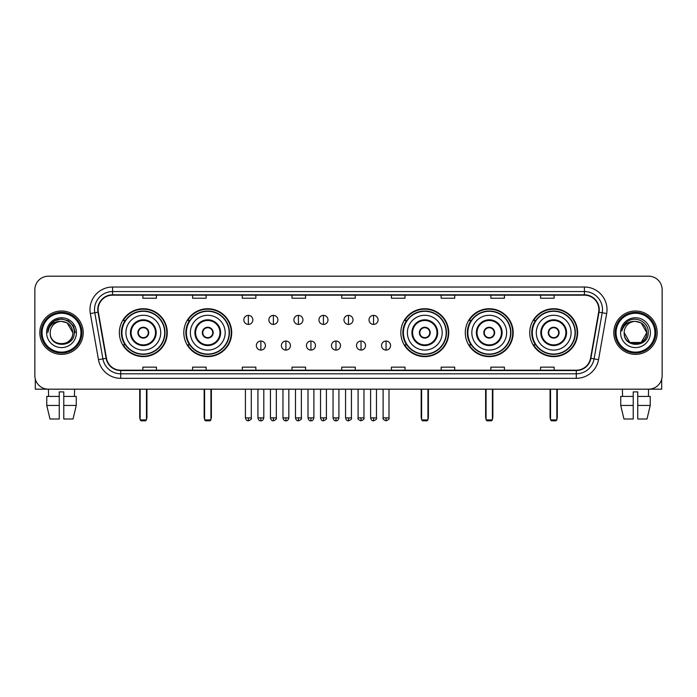 <?xml version="1.0" encoding="UTF-8"?>
<svg xmlns="http://www.w3.org/2000/svg" width="697" height="697" viewBox="0 0 697 697"><rect width="100%" height="100%" fill="white"/><g stroke="black" fill="none" stroke-linecap="round" stroke-linejoin="round"><path stroke-width="1.05" d="M529.729 332.678A23.951 23.951 0 0 0 553.679 356.637A23.951 23.951 0 0 0 577.639 332.678A23.951 23.951 0 0 0 553.679 308.727A23.951 23.951 0 0 0 529.729 332.678M465.282 332.678A23.951 23.951 0 0 0 489.233 356.637A23.951 23.951 0 0 0 513.192 332.678A23.951 23.951 0 0 0 489.233 308.727A23.951 23.951 0 0 0 465.282 332.678M400.836 332.678A23.951 23.951 0 0 0 424.787 356.637A23.951 23.951 0 0 0 448.737 332.678A23.951 23.951 0 0 0 424.787 308.727A23.951 23.951 0 0 0 400.836 332.678M183.808 332.678A23.951 23.951 0 0 0 207.767 356.637A23.951 23.951 0 0 0 231.718 332.678A23.951 23.951 0 0 0 207.767 308.727A23.951 23.951 0 0 0 183.808 332.678M119.361 332.678A23.951 23.951 0 0 0 143.321 356.637A23.951 23.951 0 0 0 167.271 332.678A23.951 23.951 0 0 0 143.321 308.727A23.951 23.951 0 0 0 119.361 332.678M125.111 344.884A21.921 21.921 0 0 1 125.111 320.481M189.558 344.884A21.921 21.921 0 0 1 189.558 320.481M406.578 344.884A21.921 21.921 0 0 1 406.578 320.481M471.024 344.884A21.921 21.921 0 0 1 471.024 320.481M535.47 344.884A21.921 21.921 0 0 1 535.47 320.481M34.85 289.743L34.85 375.613A13.557 13.557 0 0 0 48.407 389.179L648.593 389.179A13.557 13.557 0 0 0 662.15 375.613L662.15 289.743A13.557 13.557 0 0 0 648.593 276.186L48.407 276.186A13.557 13.557 0 0 0 34.85 289.743L34.85 375.613M39.825 332.678A21.694 21.694 0 0 0 61.519 354.372A21.694 21.694 0 0 0 83.204 332.678A21.694 21.694 0 0 0 61.519 310.993A21.694 21.694 0 0 0 39.825 332.678A21.694 21.694 0 0 0 61.519 354.372A21.694 21.694 0 0 0 83.204 332.678A21.694 21.694 0 0 0 61.519 310.993A21.694 21.694 0 0 0 39.825 332.678M613.796 332.678A21.694 21.694 0 0 0 635.481 354.372A21.694 21.694 0 0 0 657.175 332.678A21.694 21.694 0 0 0 635.481 310.993A21.694 21.694 0 0 0 613.796 332.678A21.694 21.694 0 0 0 635.481 354.372A21.694 21.694 0 0 0 657.175 332.678A21.694 21.694 0 0 0 635.481 310.993A21.694 21.694 0 0 0 613.796 332.678M98.12 309.634A14.463 14.463 0 0 1 112.583 295.171L584.417 295.171A14.463 14.463 0 0 1 598.662 312.143L590.533 358.241A14.463 14.463 0 0 1 576.288 370.194L120.712 370.194A14.463 14.463 0 0 1 106.467 358.241L98.338 312.143A14.463 14.463 0 0 1 98.12 309.634M97.763 309.634A14.82 14.82 0 0 0 97.989 312.204L106.118 358.302A14.82 14.82 0 0 0 120.712 370.551L576.288 370.551A14.82 14.82 0 0 0 590.882 358.302L599.011 312.204A14.82 14.82 0 0 0 584.417 294.805L112.583 294.805A14.82 14.82 0 0 0 97.763 309.634M90.331 313.554A22.6 22.6 0 0 1 112.583 287.033L584.417 287.033A22.6 22.6 0 0 1 606.669 313.554L598.54 359.652A22.6 22.6 0 0 1 576.288 378.332L120.712 378.332A22.6 22.6 0 0 1 98.46 359.652L90.331 313.554L94.783 312.77A18.078 18.078 0 0 1 112.583 291.555L584.417 291.555A18.078 18.078 0 0 1 602.217 312.77L594.088 358.868A18.078 18.078 0 0 1 576.288 373.81L120.712 373.81A18.078 18.078 0 0 1 102.912 358.868L94.783 312.77A18.078 18.078 0 0 1 94.504 309.634M648.593 276.186L48.407 276.186M48.607 396.41L48.407 389.179L648.593 389.179L648.393 396.41M662.15 375.613L662.15 289.743M590.882 358.302L594.088 358.868L602.217 312.77L606.669 313.554M341.722 295.171L341.722 298.229L355.278 298.229L355.278 295.171M292.008 295.171L292.008 298.229L305.565 298.229L305.565 295.171M242.295 295.171L242.295 298.229L255.851 298.229L255.851 295.171M192.581 295.171L192.581 298.229L206.138 298.229L206.138 295.171M142.868 295.171L142.868 298.229L156.424 298.229L156.424 295.171M391.435 295.171L391.435 298.229L404.992 298.229L404.992 295.171M441.149 295.171L441.149 298.229L454.705 298.229L454.705 295.171M490.862 295.171L490.862 298.229L504.419 298.229L504.419 295.171M540.576 295.171L540.576 298.229L554.132 298.229L554.132 295.171M355.278 370.194L355.278 367.136L341.722 367.136L341.722 370.194M305.565 370.194L305.565 367.136L292.008 367.136L292.008 370.194M255.851 370.194L255.851 367.136L242.295 367.136L242.295 370.194M206.138 370.194L206.138 367.136L192.581 367.136L192.581 370.194M156.424 370.194L156.424 367.136L142.868 367.136L142.868 370.194M404.992 370.194L404.992 367.136L391.435 367.136L391.435 370.194M454.705 370.194L454.705 367.136L441.149 367.136L441.149 370.194M504.419 370.194L504.419 367.136L490.862 367.136L490.862 370.194M554.132 370.194L554.132 367.136L540.576 367.136L540.576 370.194M35.303 379.09L35.303 389.179L87.726 389.179M46.769 396.41L46.769 405.445L49.984 419.002L46.769 405.445L46.769 396.41L59.254 396.41L59.254 391.888L63.776 391.888L63.776 396.41L76.261 396.41L76.261 405.445L73.046 419.002L76.261 405.445L63.776 405.445L63.776 396.41M74.623 389.179L74.422 396.41M59.254 396.41L59.254 419.002L49.984 419.002M46.769 405.445L59.254 405.445M73.046 419.002L63.776 419.002L63.776 405.445M80.948 332.678A19.438 19.438 0 0 0 61.519 313.249A19.438 19.438 0 0 0 42.081 332.678A19.438 19.438 0 0 0 61.519 352.116A19.438 19.438 0 0 0 80.948 332.678M81.854 332.678A20.335 20.335 0 0 0 61.519 312.343A20.335 20.335 0 0 0 41.175 332.678A20.335 20.335 0 0 0 61.519 353.022A20.335 20.335 0 0 0 81.854 332.678M72.81 332.678C72.139 325.821 68.376 322.049 61.519 321.387L67.165 322.894L72.81 332.678L67.165 322.894L61.519 321.387L67.165 322.894L72.81 332.678L67.165 322.894L61.519 321.387L67.165 322.894L72.81 332.678L67.165 322.894L61.519 321.387L67.165 322.894L72.81 332.678C73.507 347.254 49.522 347.254 50.219 332.678C49.208 348.361 74.771 348.012 74.239 332.678C75.076 321.918 60.979 315.079 52.85 322.014C50.018 324.384 48.354 327.39 47.866 331.04C50.001 324.305 54.549 321.09 61.519 321.387L67.165 322.894L72.81 332.678C73.507 347.254 49.522 347.254 50.219 332.678C49.522 347.254 73.507 347.254 72.81 332.678C73.507 347.254 49.522 347.254 50.219 332.678C49.522 347.254 73.507 347.254 72.81 332.678C73.507 347.254 49.522 347.254 50.219 332.678C49.522 347.254 73.507 347.254 72.81 332.678C73.507 347.254 49.522 347.254 50.219 332.678C49.522 347.254 73.507 347.254 72.81 332.678C73.507 347.254 49.522 347.254 50.219 332.678C49.522 347.254 73.507 347.254 72.81 332.678C73.507 347.254 49.522 347.254 50.219 332.678C49.522 347.254 73.507 347.254 72.81 332.678C73.507 347.254 49.522 347.254 50.219 332.678A11.3 11.3 0 0 1 61.519 321.387L67.165 322.894L72.81 332.678C73.263 341.452 61.989 347.28 55.107 341.992M46.603 332.678A14.916 14.916 0 0 0 61.519 347.594A14.916 14.916 0 0 0 76.426 332.678A14.916 14.916 0 0 0 61.519 317.771A14.916 14.916 0 0 0 46.603 332.678M52.85 322.014L49.513 325.978M49.417 326.152L54.645 320.777L61.519 318.938L68.384 320.777L73.42 325.813L75.259 332.678L73.42 325.813L68.384 320.777L61.519 318.938L54.645 320.777L49.609 325.813L47.771 332.678M49.313 326.362L49.609 325.813L49.313 326.362M125.913 332.678A17.399 17.399 0 0 1 143.321 315.279A17.399 17.399 0 0 1 160.719 332.678A17.399 17.399 0 0 1 143.321 350.086A17.399 17.399 0 0 1 125.913 332.678A17.399 17.399 0 0 0 143.321 350.086A17.399 17.399 0 0 0 160.719 332.678M131.114 332.678A12.206 12.206 0 0 0 143.321 344.884A12.206 12.206 0 0 0 155.518 332.678A12.206 12.206 0 0 0 143.321 320.481A12.206 12.206 0 0 0 131.114 332.678M125.382 320.481A21.694 21.694 0 0 0 125.382 344.884M164.692 332.678A21.38 21.38 0 0 0 143.321 311.306A21.38 21.38 0 0 0 121.94 332.678A21.38 21.38 0 0 0 143.321 354.059A21.38 21.38 0 0 0 164.692 332.678M137.893 332.678A5.419 5.419 0 0 0 143.321 338.106A5.419 5.419 0 0 0 148.74 332.678A5.419 5.419 0 0 0 143.321 327.259A5.419 5.419 0 0 0 137.893 332.678M166.818 332.678A23.498 23.498 0 0 1 123.23 344.884L125.408 344.884A21.668 21.668 0 0 0 157.653 348.927A21.668 21.668 0 0 0 157.653 316.429A21.668 21.668 0 0 0 125.408 320.481L123.23 320.481A23.498 23.498 0 0 1 166.818 332.678M138.067 331.328L138.25 331.328A5.245 5.245 0 0 1 148.383 331.328L148.104 331.328A4.975 4.975 0 0 1 143.321 337.653A4.975 4.975 0 0 1 138.537 331.328A4.975 4.975 0 0 1 148.104 331.328L148.566 331.328M148.566 334.037L148.383 334.037A5.245 5.245 0 0 1 138.25 334.037L138.067 334.037M140.149 389.179L140.149 419.908L146.483 419.908L146.483 389.179M140.149 419.908L141.055 420.814L145.577 420.814L146.483 419.908M190.368 332.678A17.399 17.399 0 0 1 207.767 315.279A17.399 17.399 0 0 1 225.166 332.678A17.399 17.399 0 0 1 207.767 350.086A17.399 17.399 0 0 1 190.368 332.678A17.399 17.399 0 0 0 207.767 350.086A17.399 17.399 0 0 0 225.166 332.678M195.561 332.678A12.206 12.206 0 0 0 207.767 344.884A12.206 12.206 0 0 0 219.964 332.678A12.206 12.206 0 0 0 207.767 320.481A12.206 12.206 0 0 0 195.561 332.678M189.828 320.481A21.694 21.694 0 0 0 189.828 344.884L187.676 344.884A23.498 23.498 0 0 0 231.265 332.678A23.498 23.498 0 0 0 187.676 320.481L189.854 320.481A21.668 21.668 0 0 1 222.099 316.429A21.668 21.668 0 0 1 222.099 348.927A21.668 21.668 0 0 1 189.854 344.884M229.139 332.678A21.38 21.38 0 0 0 207.767 311.306A21.38 21.38 0 0 0 186.387 332.678A21.38 21.38 0 0 0 207.767 354.059A21.38 21.38 0 0 0 229.139 332.678M202.339 332.678A5.419 5.419 0 0 0 207.767 338.106A5.419 5.419 0 0 0 213.186 332.678A5.419 5.419 0 0 0 207.767 327.259A5.419 5.419 0 0 0 202.339 332.678M202.513 331.328L202.696 331.328A5.245 5.245 0 0 1 212.829 331.328L212.55 331.328A4.975 4.975 0 0 1 207.767 337.653A4.975 4.975 0 0 1 202.984 331.328A4.975 4.975 0 0 1 212.55 331.328L213.012 331.328M213.012 334.037L212.55 334.037A4.975 4.975 0 0 1 202.984 334.037L202.513 334.037M212.55 334.037L212.829 334.037A5.245 5.245 0 0 1 202.696 334.037L202.984 334.037M204.604 389.179L204.604 419.908L210.93 419.908L210.93 389.179M204.604 419.908L205.502 420.814L210.024 420.814L210.93 419.908M407.388 332.678A17.399 17.399 0 0 1 424.787 315.279A17.399 17.399 0 0 1 442.186 332.678A17.399 17.399 0 0 1 424.787 350.086A17.399 17.399 0 0 1 407.388 332.678A17.399 17.399 0 0 0 424.787 350.086A17.399 17.399 0 0 0 442.186 332.678M412.589 332.678A12.206 12.206 0 0 0 424.787 344.884A12.206 12.206 0 0 0 436.993 332.678A12.206 12.206 0 0 0 424.787 320.481A12.206 12.206 0 0 0 412.589 332.678M406.856 320.481A21.694 21.694 0 0 0 406.856 344.884L404.704 344.884A23.498 23.498 0 0 0 448.293 332.678A23.498 23.498 0 0 0 404.704 320.481L406.882 320.481A21.668 21.668 0 0 1 439.127 316.429A21.668 21.668 0 0 1 439.127 348.927A21.668 21.668 0 0 1 406.882 344.884M446.167 332.678A21.38 21.38 0 0 0 424.787 311.306A21.38 21.38 0 0 0 403.415 332.678A21.38 21.38 0 0 0 424.787 354.059A21.38 21.38 0 0 0 446.167 332.678M419.367 332.678A5.419 5.419 0 0 0 424.787 338.106A5.419 5.419 0 0 0 430.215 332.678A5.419 5.419 0 0 0 424.787 327.259A5.419 5.419 0 0 0 419.367 332.678M419.533 331.328L419.725 331.328A5.245 5.245 0 0 1 429.857 331.328L429.57 331.328A4.975 4.975 0 0 1 424.787 337.653A4.975 4.975 0 0 1 420.003 331.328A4.975 4.975 0 0 1 429.57 331.328L430.04 331.328M430.04 334.037L429.57 334.037A4.975 4.975 0 0 1 420.003 334.037L419.533 334.037M429.57 334.037L429.857 334.037A5.245 5.245 0 0 1 419.725 334.037L420.003 334.037M421.624 389.179L421.624 419.908L427.949 419.908L427.949 389.179M421.624 419.908L422.53 420.814L427.052 420.814L427.949 419.908M471.834 332.678A17.399 17.399 0 0 1 489.233 315.279A17.399 17.399 0 0 1 506.632 332.678A17.399 17.399 0 0 1 489.233 350.086A17.399 17.399 0 0 1 471.834 332.678A17.399 17.399 0 0 0 489.233 350.086A17.399 17.399 0 0 0 506.632 332.678M477.036 332.678A12.206 12.206 0 0 0 489.233 344.884A12.206 12.206 0 0 0 501.439 332.678A12.206 12.206 0 0 0 489.233 320.481A12.206 12.206 0 0 0 477.036 332.678M471.303 320.481A21.694 21.694 0 0 0 471.303 344.884M510.613 332.678A21.38 21.38 0 0 0 489.233 311.306A21.38 21.38 0 0 0 467.861 332.678A21.38 21.38 0 0 0 489.233 354.059A21.38 21.38 0 0 0 510.613 332.678M483.814 332.678A5.419 5.419 0 0 0 489.233 338.106A5.419 5.419 0 0 0 494.661 332.678A5.419 5.419 0 0 0 489.233 327.259A5.419 5.419 0 0 0 483.814 332.678M512.739 332.678A23.498 23.498 0 0 1 469.151 344.884L471.329 344.884A21.668 21.668 0 0 0 503.574 348.927A21.668 21.668 0 0 0 503.574 316.429A21.668 21.668 0 0 0 471.329 320.481L469.151 320.481A23.498 23.498 0 0 1 512.739 332.678M483.988 331.328L484.171 331.328A5.245 5.245 0 0 1 494.304 331.328L494.016 331.328A4.975 4.975 0 0 1 489.233 337.653A4.975 4.975 0 0 1 484.45 331.328A4.975 4.975 0 0 1 494.016 331.328L494.487 331.328M494.487 334.037L494.016 334.037A4.975 4.975 0 0 1 484.45 334.037L483.988 334.037M494.016 334.037L494.304 334.037A5.245 5.245 0 0 1 484.171 334.037L484.45 334.037M486.07 389.179L486.07 419.908L492.396 419.908L492.396 389.179M486.07 419.908L486.976 420.814L491.498 420.814L492.396 419.908M536.281 332.678A17.399 17.399 0 0 1 553.679 315.279A17.399 17.399 0 0 1 571.087 332.678A17.399 17.399 0 0 1 553.679 350.086A17.399 17.399 0 0 1 536.281 332.678A17.399 17.399 0 0 0 553.679 350.086A17.399 17.399 0 0 0 571.087 332.678M541.482 332.678A12.206 12.206 0 0 0 553.679 344.884A12.206 12.206 0 0 0 565.886 332.678A12.206 12.206 0 0 0 553.679 320.481A12.206 12.206 0 0 0 541.482 332.678M535.749 320.481A21.694 21.694 0 0 0 535.749 344.884M575.06 332.678A21.38 21.38 0 0 0 553.679 311.306A21.38 21.38 0 0 0 532.308 332.678A21.38 21.38 0 0 0 553.679 354.059A21.38 21.38 0 0 0 575.06 332.678M548.26 332.678A5.419 5.419 0 0 0 553.679 338.106A5.419 5.419 0 0 0 559.107 332.678A5.419 5.419 0 0 0 553.679 327.259A5.419 5.419 0 0 0 548.26 332.678M577.186 332.678A23.498 23.498 0 0 1 533.597 344.884L535.775 344.884A21.668 21.668 0 0 0 568.02 348.927A21.668 21.668 0 0 0 568.02 316.429A21.668 21.668 0 0 0 535.775 320.481L533.597 320.481A23.498 23.498 0 0 1 577.186 332.678M548.434 331.328L548.617 331.328A5.245 5.245 0 0 1 558.75 331.328L558.463 331.328A4.975 4.975 0 0 1 553.679 337.653A4.975 4.975 0 0 1 548.896 331.328A4.975 4.975 0 0 1 558.463 331.328L558.933 331.328M558.933 334.037L558.463 334.037A4.975 4.975 0 0 1 548.896 334.037L548.434 334.037M558.463 334.037L558.75 334.037A5.245 5.245 0 0 1 548.617 334.037L548.896 334.037M550.517 389.179L550.517 419.908L556.851 419.908L556.851 389.179M550.517 419.908L551.423 420.814L555.945 420.814L556.851 419.908M248.35 315.375A4.522 4.522 0 0 0 243.828 319.888A4.522 4.522 0 0 0 248.35 324.41A4.522 4.522 0 0 0 252.872 319.888A4.522 4.522 0 0 0 248.35 315.375L248.35 324.41A4.522 4.522 0 0 0 252.872 319.888A4.522 4.522 0 0 0 248.35 315.375M273.39 315.375A4.522 4.522 0 0 0 268.868 319.888A4.522 4.522 0 0 0 273.39 324.41A4.522 4.522 0 0 0 277.903 319.888A4.522 4.522 0 0 0 273.39 315.375L273.39 324.41A4.522 4.522 0 0 0 277.903 319.888A4.522 4.522 0 0 0 273.39 315.375M298.421 315.375A4.522 4.522 0 0 0 293.907 319.888A4.522 4.522 0 0 0 298.421 324.41A4.522 4.522 0 0 0 302.942 319.888A4.522 4.522 0 0 0 298.421 315.375L298.421 324.41A4.522 4.522 0 0 0 302.942 319.888A4.522 4.522 0 0 0 298.421 315.375M323.46 315.375A4.522 4.522 0 0 0 318.938 319.888A4.522 4.522 0 0 0 323.46 324.41A4.522 4.522 0 0 0 327.982 319.888A4.522 4.522 0 0 0 323.46 315.375L323.46 324.41A4.522 4.522 0 0 0 327.982 319.888A4.522 4.522 0 0 0 323.46 315.375M348.5 315.375A4.522 4.522 0 0 0 343.978 319.888A4.522 4.522 0 0 0 348.5 324.41A4.522 4.522 0 0 0 353.022 319.888A4.522 4.522 0 0 0 348.5 315.375L348.5 324.41A4.522 4.522 0 0 0 353.022 319.888A4.522 4.522 0 0 0 348.5 315.375M373.54 315.375A4.522 4.522 0 0 0 369.018 319.888A4.522 4.522 0 0 0 373.54 324.41A4.522 4.522 0 0 0 378.062 319.888A4.522 4.522 0 0 0 373.54 315.375L373.54 324.41A4.522 4.522 0 0 0 378.062 319.888A4.522 4.522 0 0 0 373.54 315.375M260.87 341.042A4.522 4.522 0 0 0 256.348 345.564A4.522 4.522 0 0 0 260.87 350.086A4.522 4.522 0 0 0 265.391 345.564A4.522 4.522 0 0 0 260.87 341.042L260.87 350.086A4.522 4.522 0 0 0 265.391 345.564A4.522 4.522 0 0 0 260.87 341.042M285.909 341.042A4.522 4.522 0 0 0 281.388 345.564A4.522 4.522 0 0 0 285.909 350.086A4.522 4.522 0 0 0 290.422 345.564A4.522 4.522 0 0 0 285.909 341.042L285.909 350.086A4.522 4.522 0 0 0 290.422 345.564A4.522 4.522 0 0 0 285.909 341.042M310.94 341.042A4.522 4.522 0 0 0 306.427 345.564A4.522 4.522 0 0 0 310.94 350.086A4.522 4.522 0 0 0 315.462 345.564A4.522 4.522 0 0 0 310.94 341.042L310.94 350.086A4.522 4.522 0 0 0 315.462 345.564A4.522 4.522 0 0 0 310.94 341.042M335.98 341.042A4.522 4.522 0 0 0 331.458 345.564A4.522 4.522 0 0 0 335.98 350.086A4.522 4.522 0 0 0 340.502 345.564A4.522 4.522 0 0 0 335.98 341.042L335.98 350.086A4.522 4.522 0 0 0 340.502 345.564A4.522 4.522 0 0 0 335.98 341.042M361.02 341.042A4.522 4.522 0 0 0 356.498 345.564A4.522 4.522 0 0 0 361.02 350.086A4.522 4.522 0 0 0 365.542 345.564A4.522 4.522 0 0 0 361.02 341.042L361.02 350.086A4.522 4.522 0 0 0 365.542 345.564A4.522 4.522 0 0 0 361.02 341.042M386.06 341.042A4.522 4.522 0 0 0 381.538 345.564A4.522 4.522 0 0 0 386.06 350.086A4.522 4.522 0 0 0 390.573 345.564A4.522 4.522 0 0 0 386.06 341.042L386.06 350.086A4.522 4.522 0 0 0 390.573 345.564A4.522 4.522 0 0 0 386.06 341.042M661.697 379.09L661.697 389.179L609.274 389.179M620.739 396.41L620.739 405.445L623.954 419.002L620.739 405.445L620.739 396.41L633.224 396.41L633.224 391.888L637.746 391.888L637.746 396.41L650.231 396.41L650.231 405.445L647.016 419.002L650.231 405.445L637.746 405.445L637.746 396.41M633.224 396.41L633.224 419.002L623.954 419.002M620.739 405.445L633.224 405.445M647.016 419.002L637.746 419.002L637.746 405.445M622.377 389.179L622.578 396.41M654.919 332.678A19.438 19.438 0 0 0 635.481 313.249A19.438 19.438 0 0 0 616.052 332.678A19.438 19.438 0 0 0 635.481 352.116A19.438 19.438 0 0 0 654.919 332.678M655.825 332.678A20.335 20.335 0 0 0 635.481 312.343A20.335 20.335 0 0 0 615.146 332.678A20.335 20.335 0 0 0 635.481 353.022A20.335 20.335 0 0 0 655.825 332.678M635.481 321.387C642.346 322.049 646.11 325.821 646.781 332.678C647.478 347.254 623.493 347.254 624.19 332.678A11.3 11.3 0 0 1 635.481 321.387L641.135 322.894L646.781 332.678L641.135 322.894L635.481 321.387L641.135 322.894L646.781 332.678C647.478 347.254 623.493 347.254 624.19 332.678C623.179 348.361 648.741 348.012 648.21 332.678C649.046 321.918 634.95 315.079 626.821 322.014C623.989 324.384 622.325 327.39 621.837 331.04C623.972 324.305 628.52 321.09 635.481 321.387L641.135 322.894L646.781 332.678C647.478 347.254 623.493 347.254 624.19 332.678C623.493 347.254 647.478 347.254 646.781 332.678L641.135 342.471L629.835 342.471L624.19 332.678C623.493 347.254 647.478 347.254 646.781 332.678L641.135 342.471L646.781 332.678L641.135 342.471L629.835 342.471M646.781 332.678C647.478 347.254 623.493 347.254 624.19 332.678C623.493 347.254 647.478 347.254 646.781 332.678C647.478 347.254 623.493 347.254 624.19 332.678C623.493 347.254 647.478 347.254 646.781 332.678C647.234 341.452 635.96 347.28 629.077 341.992M620.574 332.678A14.916 14.916 0 0 0 635.481 347.594A14.916 14.916 0 0 0 650.397 332.678A14.916 14.916 0 0 0 635.481 317.771A14.916 14.916 0 0 0 620.574 332.678M626.821 322.014L623.484 325.978M623.284 326.362L623.58 325.813M584.417 287.033L584.417 294.805M94.783 312.77L97.989 312.204M120.712 378.332L120.712 370.551M576.288 370.551L576.288 378.332M98.46 359.652L106.118 358.302M599.011 312.204L602.217 312.77M112.583 287.033L112.583 294.805M594.088 358.868L598.54 359.652M156.198 332.678A12.877 12.877 0 0 0 143.321 319.801A12.877 12.877 0 0 0 130.435 332.678A12.877 12.877 0 0 0 143.321 345.564A12.877 12.877 0 0 0 156.198 332.678M139.705 389.179L139.705 417.198L140.149 417.198M146.483 417.198L146.936 417.198L146.936 389.179M220.644 332.678A12.877 12.877 0 0 0 207.767 319.801A12.877 12.877 0 0 0 194.881 332.678A12.877 12.877 0 0 0 207.767 345.564A12.877 12.877 0 0 0 220.644 332.678M204.151 389.179L204.151 417.198L204.604 417.198M210.93 417.198L211.383 417.198L211.383 389.179M437.672 332.678A12.877 12.877 0 0 0 424.787 319.801A12.877 12.877 0 0 0 411.91 332.678A12.877 12.877 0 0 0 424.787 345.564A12.877 12.877 0 0 0 437.672 332.678M421.171 389.179L421.171 417.198L421.624 417.198M427.949 417.198L428.402 417.198L428.402 389.179M502.119 332.678A12.877 12.877 0 0 0 489.233 319.801A12.877 12.877 0 0 0 476.356 332.678A12.877 12.877 0 0 0 489.233 345.564A12.877 12.877 0 0 0 502.119 332.678M485.617 389.179L485.617 417.198L486.07 417.198M492.396 417.198L492.849 417.198L492.849 389.179M566.565 332.678A12.877 12.877 0 0 0 553.679 319.801A12.877 12.877 0 0 0 540.802 332.678A12.877 12.877 0 0 0 553.679 345.564A12.877 12.877 0 0 0 566.565 332.678M550.064 389.179L550.064 417.198L550.517 417.198M556.851 417.198L557.295 417.198L557.295 389.179M248.35 417.878L245.414 417.878C245.928 419.969 246.904 420.944 248.35 420.814L248.35 417.878L251.286 417.878L251.286 389.179M273.39 417.878L270.445 417.878C270.959 419.969 271.943 420.944 273.39 420.814L273.39 417.878L276.326 417.878L276.326 389.179M298.421 417.878L295.484 417.878C295.998 419.969 296.983 420.944 298.421 420.814L298.421 417.878L301.365 417.878L301.365 389.179M323.46 417.878L320.524 417.878C321.038 419.969 322.014 420.944 323.46 420.814L323.46 417.878L326.396 417.878L326.396 389.179M348.5 417.878L345.564 417.878C346.078 419.969 347.054 420.944 348.5 420.814L348.5 417.878L351.436 417.878L351.436 389.179M373.54 417.878L370.604 417.878C371.109 419.969 372.093 420.944 373.54 420.814L373.54 417.878L376.476 417.878L376.476 389.179M260.87 417.878L257.934 417.878C258.439 419.969 259.423 420.944 260.87 420.814L260.87 417.878L263.806 417.878L263.806 389.179M285.909 417.878L282.965 417.878C283.479 419.969 284.463 420.944 285.909 420.814L285.909 417.878L288.846 417.878L288.846 389.179M310.94 417.878L308.004 417.878C308.518 419.969 309.494 420.944 310.94 420.814L310.94 417.878L313.885 417.878L313.885 389.179M335.98 417.878L333.044 417.878C333.558 419.969 334.534 420.944 335.98 420.814L335.98 417.878L338.916 417.878L338.916 389.179M361.02 417.878L358.084 417.878C357.483 418.81 358.467 419.794 361.02 420.814L361.02 417.878L363.956 417.878L363.956 389.179M386.06 417.878L383.115 417.878C382.522 418.81 383.498 419.794 386.06 420.814L386.06 417.878L388.996 417.878L388.996 389.179M139.705 417.198A3.616 3.616 0 0 0 140.149 418.949M146.483 418.949A3.616 3.616 0 0 0 146.936 417.198M204.151 417.198A3.616 3.616 0 0 0 204.604 418.949M210.93 418.949A3.616 3.616 0 0 0 211.383 417.198M421.171 417.198A3.616 3.616 0 0 0 421.624 418.949M427.949 418.949A3.616 3.616 0 0 0 428.402 417.198M485.617 417.198A3.616 3.616 0 0 0 486.07 418.949M492.396 418.949A3.616 3.616 0 0 0 492.849 417.198M550.064 417.198A3.616 3.616 0 0 0 550.517 418.949M556.851 418.949A3.616 3.616 0 0 0 557.295 417.198M245.414 417.878L245.414 389.179M251.286 417.878C251.878 418.81 250.903 419.794 248.35 420.814M270.445 417.878L270.445 389.179M276.326 417.878C276.918 418.81 275.942 419.794 273.39 420.814M295.484 417.878L295.484 389.179M301.365 417.878C301.958 418.81 300.982 419.794 298.421 420.814M320.524 417.878L320.524 389.179M326.396 417.878C326.998 418.81 326.013 419.794 323.46 420.814M345.564 417.878L345.564 389.179M351.436 417.878C352.037 418.81 351.053 419.794 348.5 420.814M370.604 417.878L370.604 389.179M376.476 417.878C377.068 418.81 376.092 419.794 373.54 420.814M257.934 417.878L257.934 389.179M263.806 417.878C263.292 419.969 262.316 420.944 260.87 420.814M282.965 417.878L282.965 389.179M288.846 417.878C288.331 419.969 287.347 420.944 285.909 420.814M308.004 417.878L308.004 389.179M313.885 417.878C313.371 419.969 312.387 420.944 310.94 420.814M333.044 417.878L333.044 389.179M338.916 417.878C338.402 419.969 337.426 420.944 335.98 420.814M358.084 417.878L358.084 389.179M363.956 417.878C364.548 418.81 363.573 419.794 361.02 420.814M383.115 417.878L383.115 389.179M388.996 417.878C389.588 418.81 388.612 419.794 386.06 420.814"/></g></svg>
